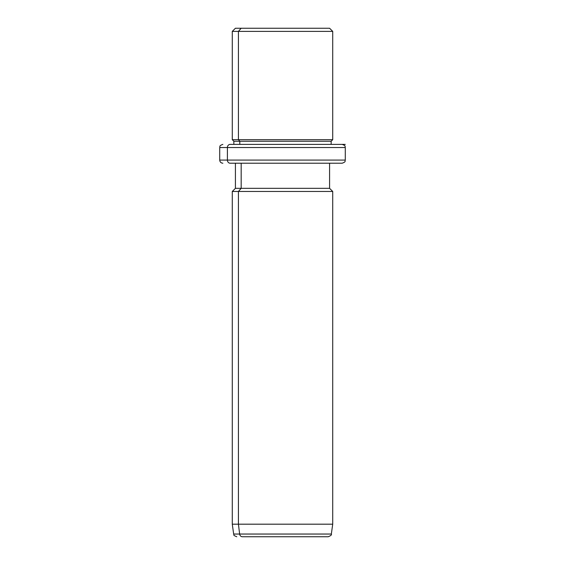 <?xml version="1.0" encoding="UTF-8"?>
<svg xmlns="http://www.w3.org/2000/svg" width="565" height="565" viewBox="0 0 565 565"><rect width="100%" height="100%" fill="white"/><g stroke="black" fill="none" stroke-linecap="round" stroke-linejoin="round"><path stroke-width="0.85" d="M323.823 28.25L241.177 28.25L329.586 28.25L332.721 31.386L238.423 31.386L241.177 28.25L238.423 31.386L232.279 31.386L332.721 31.386L332.721 139.682L238.423 139.682L238.423 31.386L238.423 139.682L232.279 139.682L332.721 139.682L331.154 141.25L239.8 141.25L238.423 139.682L239.8 141.25L233.846 141.25L331.154 141.25L331.154 144.386L334.84 144.386L230.16 144.386A3.136 2.754 90 0 0 227.405 147.529L219.721 147.529L227.405 147.529A3.136 2.754 -90 0 1 230.16 144.386L345.279 144.386M233.846 144.386L233.846 141.25L232.279 139.682L232.279 31.386L235.414 28.25L241.177 28.25M239.8 144.386L239.8 141.25L239.8 144.386M334.84 144.386L331.154 144.386M334.84 163.221L230.16 163.221A3.136 2.754 -90 0 1 227.405 160.086A3.136 2.754 90 0 0 230.16 163.221L342.136 163.221C346.444 161.717 344.678 160.997 345.279 160.086L227.405 160.086L345.279 160.086L345.279 147.529L227.405 147.529L227.405 160.086L219.721 160.086L227.405 160.086L227.405 147.529L345.279 147.529C344.678 146.596 346.43 145.883 342.136 144.386M322.629 536.75L242.371 536.75A3.136 2.754 -90 0 1 239.638 534.045L238.423 524.193L238.423 191.471L241.177 188.336L238.423 191.471L238.423 524.193L239.638 534.045A3.136 2.754 90 0 0 242.371 536.75L328.23 536.75C330.857 535.684 331.888 534.787 331.337 534.045L239.638 534.045L331.337 534.045L332.721 524.193L238.423 524.193L332.721 524.193L332.721 191.471L238.423 191.471L332.721 191.471L329.586 188.336L241.177 188.336L241.177 163.221L241.177 188.336L235.414 188.336L329.586 188.336L329.586 163.221M238.423 191.471L232.279 191.471L238.423 191.471M238.423 524.193L232.279 524.193L238.423 524.193M239.638 534.045L233.663 534.045L239.638 534.045M222.864 163.221C220.957 163.038 219.905 161.993 219.721 160.086L219.721 147.529C220.322 146.596 218.57 145.883 222.864 144.386M236.77 536.75C231.911 534.737 234.701 534.963 233.663 534.045L232.279 524.193L232.279 191.471L235.414 188.336L235.414 163.221"/></g></svg>
